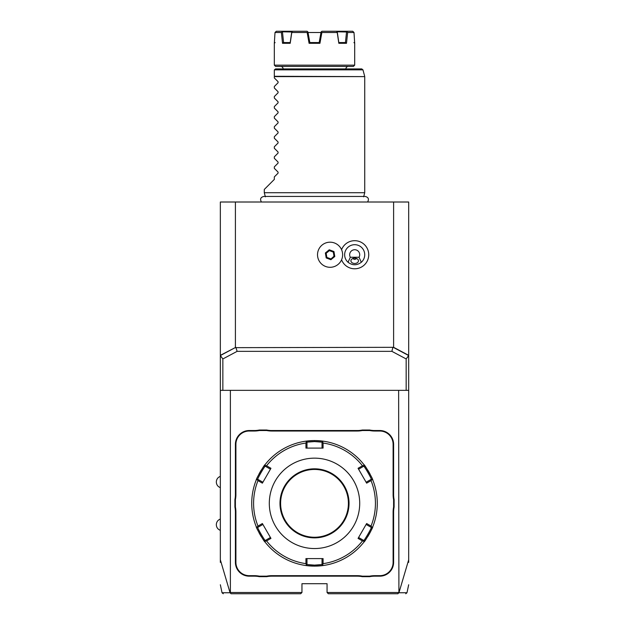 <?xml version="1.0" encoding="UTF-8"?>
<svg xmlns="http://www.w3.org/2000/svg" width="625" height="625" viewBox="0 0 625 625"><rect width="100%" height="100%" fill="white"/><g stroke="black" fill="none" stroke-linecap="round" stroke-linejoin="round"><path stroke-width="0.94" d="M220.344 355.336L235.805 347.32L220.344 355.547L220.344 202.008L408.68 202.008L408.68 390.344L220.344 390.344L220.344 355.547L222.852 358.945L222.852 390.344M220.344 562.398L220.344 390.344M398.633 390.344L398.906 592.766C409.703 592.758 409.711 592.758 398.953 592.742L408.68 559.805L408.68 390.344M408.68 559.805L408.68 562.398M397.688 593.75L398.953 592.742M220.344 559.805L230.062 592.742L231.047 593.75L300.695 593.75L301.953 592.492L230.383 592.492L230.383 390.344M301.953 592.492L301.953 583.703L327.062 583.703L327.062 592.492L328.32 593.75L397.969 593.75M398.633 592.492L327.062 592.492M235.906 444.336L235.406 444.336L235.406 494.586A25.867 25.867 0 0 1 234.906 499.656L234.906 507.039L235.406 506.992A26.367 26.367 0 0 1 235.906 512.109L235.906 562.359A13.312 13.312 0 0 0 249.219 575.672L254.266 575.672A26.367 26.367 0 0 1 259.391 576.172L266.672 576.172A26.367 26.367 0 0 1 271.797 575.672L357.227 575.672A26.367 26.367 0 0 1 362.344 576.172L369.633 576.172A26.367 26.367 0 0 1 374.75 575.672L379.797 575.672A13.312 13.312 0 0 0 393.109 562.359L393.109 512.109A26.367 26.367 0 0 1 393.609 506.992L393.609 499.703A26.367 26.367 0 0 1 393.109 494.586L393.109 444.336A13.312 13.312 0 0 0 379.797 431.023L374.75 431.023A26.367 26.367 0 0 1 369.633 430.523L362.344 430.523A26.367 26.367 0 0 1 357.227 431.023L271.797 431.023A26.367 26.367 0 0 1 266.672 430.523L259.391 430.523A26.367 26.367 0 0 1 254.266 431.023L249.219 431.023A13.312 13.312 0 0 0 235.906 444.336L235.906 494.586A26.367 26.367 0 0 1 235.406 499.703L235.406 506.992M235.406 444.336A13.812 13.812 0 0 1 249.219 430.523L254.266 430.523A25.867 25.867 0 0 0 259.336 430.023L259.391 430.523M357.227 431.023L357.227 430.523L271.797 430.523A25.867 25.867 0 0 1 266.719 430.023L259.336 430.023M357.227 430.523A25.867 25.867 0 0 0 362.297 430.023L362.344 430.523M379.797 431.023L379.797 430.523L374.75 430.523A25.867 25.867 0 0 1 369.68 430.023L362.297 430.023M379.797 430.523A13.812 13.812 0 0 1 393.609 444.336L393.609 494.586A25.867 25.867 0 0 0 394.109 499.656L393.609 499.703M393.109 562.359L393.609 562.359L393.609 512.109A25.867 25.867 0 0 1 394.109 507.039L394.109 499.656M393.609 562.359A13.812 13.812 0 0 1 379.797 576.172L374.75 576.172A25.867 25.867 0 0 0 369.68 576.672L369.633 576.172M271.797 575.672L271.797 576.172L357.227 576.172A25.867 25.867 0 0 1 362.297 576.672L369.68 576.672M271.797 576.172A25.867 25.867 0 0 0 266.719 576.672L266.672 576.172M249.219 575.672L249.219 576.172L254.266 576.172A25.867 25.867 0 0 1 259.336 576.672L266.719 576.672M249.219 576.172A13.812 13.812 0 0 1 235.406 562.359L235.406 512.109A25.867 25.867 0 0 0 234.906 507.039M230.062 592.742C219.305 592.758 219.32 592.758 230.102 592.758L230.383 592.492M235.805 347.32L237.141 351.344L222.852 358.945M235.406 202.008L235.406 347.32M393.609 202.008L393.609 347.32L408.68 355.336M236.219 347.656L393.609 347.32M341.578 259.789A14.047 14.047 0 0 0 368.734 254.742A14.047 14.047 0 0 0 341.578 249.695M393.211 347.32L408.68 355.547L406.164 358.945L391.883 351.344L392.797 347.656M406.164 358.945L406.164 390.344M237.141 351.344L391.883 351.344M318.32 250.336A12.555 12.555 0 0 0 325.672 266.5A12.555 12.555 0 0 0 341.836 259.148A12.555 12.555 0 0 0 334.484 242.984A12.555 12.555 0 0 0 318.32 250.336A12.555 12.555 0 0 1 334.484 242.984A12.555 12.555 0 0 1 341.836 259.148A12.555 12.555 0 0 1 325.672 266.5A12.555 12.555 0 0 1 318.32 250.336M330.906 259.711L334.789 256.508L333.961 251.547L329.25 249.781L325.367 252.977L326.195 257.938L330.906 259.711L330.812 259.133L334.25 256.305L333.516 251.914L329.344 250.352L325.906 253.18L326.641 257.57L330.812 259.133L333.992 256.211L333.305 252.086L329.391 250.625L326.164 253.273L326.852 257.398L330.766 258.867M334.789 256.508L333.992 256.211M326.195 257.938L326.852 257.398M325.367 252.977L326.164 253.273M329.25 249.781L329.391 250.625M333.961 251.547L333.305 252.086M350.336 257.258L348.047 262.273A10.047 10.047 0 0 1 354.688 244.695A10.047 10.047 0 0 1 361.328 262.273L359.039 257.258A5.023 5.023 0 0 0 351.461 250.898A5.023 5.023 0 0 0 350.336 257.258L359.039 257.258M348.047 262.273C352.477 265.586 356.898 265.586 361.328 262.273M354.688 263.469A3.766 2.664 0 0 1 350.922 260.805A3.766 2.664 0 0 1 354.688 258.141A3.766 2.664 0 0 1 358.453 260.805A3.766 2.664 0 0 1 354.688 263.469M352.531 258.625L354.688 259.438L356.844 258.625M234.906 499.656L235.406 499.703M266.719 430.023L266.672 430.523M369.68 430.023L369.633 430.523M394.109 507.039L393.609 506.992M362.297 576.672L362.344 576.172M259.336 576.672L259.391 576.172M323.172 565.523A62.781 62.781 0 0 0 323.188 565.523L314.508 566.125A62.781 62.781 0 0 0 314.969 566.125M315.438 566.117A62.781 62.781 0 0 0 315.906 566.109M316.367 566.102A62.781 62.781 0 0 0 316.828 566.086M316.875 566.086A62.781 62.781 0 0 0 317.727 566.047M318.172 566.023A62.781 62.781 0 0 0 322.992 565.555M364.016 541.953A62.781 62.781 0 0 0 364.023 541.945A62.781 62.781 0 0 1 323.188 565.523L322.609 565.023L323.086 563.656A60.914 60.914 0 0 0 362.453 540.93L363.875 541.203L364.016 541.953C364.25 542.844 373.578 526.695 372.695 526.922A62.781 62.781 0 0 0 372.695 526.922L371.977 527.172L371.031 526.078A60.914 60.914 0 0 0 371.031 480.617L371.977 479.531L372.695 479.773A62.781 62.781 0 0 0 372.688 479.766A62.781 62.781 0 0 1 372.695 526.922M364.141 541.797A62.781 62.781 0 0 0 365.625 539.797M367.664 536.75A62.781 62.781 0 0 0 371.484 529.719M371.625 529.398A62.781 62.781 0 0 0 372.531 527.32M370.016 474.016A62.781 62.781 0 0 0 367.68 469.969M365.633 466.914A62.781 62.781 0 0 0 364.141 464.898M364.023 464.758A62.781 62.781 0 0 0 364.016 464.742C364.266 463.875 373.594 480.031 372.695 479.773M314.969 440.57A62.781 62.781 0 0 0 314.508 440.57L323.188 441.172A62.781 62.781 0 0 0 323.172 441.172M322.977 441.141A62.781 62.781 0 0 0 318.164 440.672M317.664 440.648A62.781 62.781 0 0 0 316.875 440.617M316.828 440.609A62.781 62.781 0 0 0 316.367 440.594M315.906 440.586A62.781 62.781 0 0 0 315.438 440.578M323.188 441.172A62.781 62.781 0 0 1 364.016 464.742L363.875 465.492L362.453 465.766A60.914 60.914 0 0 0 323.086 443.039L322.609 441.672L323.188 441.172M314.047 566.125A62.781 62.781 0 0 0 314.508 566.125L305.836 565.523A62.781 62.781 0 0 1 265 541.953L265.148 541.203L266.562 540.93A60.914 60.914 0 0 0 305.938 563.656L305.93 558.594L323.086 558.594L322.039 558.594L322.039 564.531L322.609 565.023M322.039 564.531L314.508 565.125L306.977 564.531L306.977 558.594L305.93 558.594M264.992 541.945A62.781 62.781 0 0 0 265 541.953C264.75 542.828 255.43 526.672 256.328 526.922A62.781 62.781 0 0 1 256.32 479.773C255.43 480.031 264.75 463.875 265 464.742A62.781 62.781 0 0 1 305.836 441.172L314.508 440.57A62.781 62.781 0 0 0 314.047 440.57M313.578 440.578A62.781 62.781 0 0 0 313.117 440.586M312.648 440.594A62.781 62.781 0 0 0 312.188 440.609M312.141 440.617A62.781 62.781 0 0 0 311.289 440.648M310.844 440.68A62.781 62.781 0 0 0 306.031 441.148M305.844 441.172A62.781 62.781 0 0 0 305.836 441.172L306.406 441.672L305.938 443.039A60.914 60.914 0 0 0 266.562 465.766L265.148 465.492L265 464.742A62.781 62.781 0 0 0 264.992 464.758M264.883 464.898A62.781 62.781 0 0 0 263.383 466.914M261.336 469.969A62.781 62.781 0 0 0 259 474.016M256.328 479.766A62.781 62.781 0 0 0 256.32 479.773L257.039 479.531L257.992 480.617A60.914 60.914 0 0 0 257.992 526.078L257.039 527.172L256.32 526.922A62.781 62.781 0 0 0 256.328 526.93M259 532.68A62.781 62.781 0 0 0 261.336 536.727M263.383 539.781A62.781 62.781 0 0 0 264.883 541.797M305.938 563.656L306.406 565.023L305.836 565.523A62.781 62.781 0 0 0 305.844 565.523M306.039 565.555A62.781 62.781 0 0 0 310.852 566.023M311.352 566.047A62.781 62.781 0 0 0 312.141 566.086M312.188 566.086A62.781 62.781 0 0 0 312.648 566.102M313.117 566.109A62.781 62.781 0 0 0 313.578 566.117M323.086 443.039L323.086 448.102L305.93 448.102L306.977 448.102L306.977 442.164L306.406 441.672M306.977 442.164L314.508 441.57L322.039 442.164L322.609 441.672M371.031 480.617L366.641 483.156L358.062 468.297L358.586 469.203L363.727 466.234L363.875 465.492M363.727 466.234C364.039 465.484 372.07 479.406 371.258 479.281L371.977 479.531M362.453 540.93L358.062 538.398L366.641 523.539L366.117 524.445L371.258 527.414L371.977 527.172M371.258 527.414C372.07 527.297 364.039 541.219 363.727 540.461L363.875 541.203M358.062 538.398L358.586 537.492L363.727 540.461M323.086 558.594L323.086 563.656M314.508 548.547A45.203 45.203 0 0 0 359.711 503.352A45.203 45.203 0 0 0 314.508 458.148A45.203 45.203 0 0 0 269.305 503.352A45.203 45.203 0 0 0 314.508 548.547M358.062 468.297L362.453 465.766M366.641 523.539L371.031 526.078M306.977 564.531L306.406 565.023M257.992 526.078L262.375 523.539L270.953 538.398L270.43 537.492L265.289 540.461L265.148 541.203M265.289 540.461C264.977 541.211 256.945 527.289 257.758 527.414L257.039 527.172M266.562 465.766L270.953 468.297L262.375 483.156L262.898 482.25L257.758 479.281L257.039 479.531M257.758 479.281C256.945 479.406 264.977 465.484 265.289 466.234L265.148 465.492M270.953 468.297L270.43 469.203L265.289 466.234M305.93 448.102L305.938 443.039M270.953 538.398L266.562 540.93M262.375 483.156L257.992 480.617M322.039 442.164L322.039 448.102L323.086 448.102M314.508 537.25A33.898 33.898 0 0 0 348.406 503.352A33.898 33.898 0 0 0 314.508 469.445A33.898 33.898 0 0 0 280.609 503.352A33.898 33.898 0 0 0 314.508 537.25M270.43 537.492L268.547 534.227M257.758 527.414L262.898 524.445L262.375 523.539M262.898 482.25L264.781 478.984M358.586 469.203L360.477 472.469M371.258 479.281L366.117 482.25L366.641 483.156M366.117 524.445L364.234 527.711M265.391 196.844L264.289 192.719L364.734 192.719L364.734 76.617L274.328 76.617L274.328 70.172M264.289 192.719L264.289 189.453L274.328 179.406L274.328 176.898L278.07 173.164L278.07 172.094L274.328 168.359L274.328 166.859L278.07 163.117L278.07 162.055L274.328 158.312L274.328 156.812L278.07 153.07L278.07 152.008L274.328 148.266L274.328 146.766L278.07 143.023L278.07 141.961L274.328 138.219L274.328 136.719L278.07 132.984L278.07 131.914L274.328 128.18L274.328 126.68L278.07 122.938L278.07 121.875L274.328 118.133L274.328 116.633L278.07 112.891L278.07 111.828L274.328 108.086L274.328 106.586L278.07 102.852L278.07 101.781L274.328 98.047L274.328 96.547L278.07 92.805L278.07 91.742L274.328 88L274.328 86.5L278.07 82.758L278.07 81.695L274.328 77.953L274.328 76.617M274.375 69.852L275.586 68.914L361.75 68.914L362.961 69.852L274.375 69.852M348.406 66.406A2.508 2.508 0 0 0 345.898 68.914M280.609 66.406A2.508 2.508 0 0 1 283.117 68.914M275.586 66.406L353.43 66.406L354.688 65.148L274.328 65.148L275.586 66.406M319.93 43.305L319.297 42.547L309.719 42.547L309.086 43.305L319.93 43.305L321.875 32.508L337.234 32.508L337.219 31.805L346.539 31.992L345.438 42.547M353.938 42.547L354.688 43.305L354.008 32.508L347.641 32.508L346.492 43.305L338.828 43.305L337.234 32.508M309.086 43.305L307.148 32.508L291.789 32.508L290.195 43.305L282.523 43.305L281.375 32.508L275.008 32.508L274.328 43.305L274.328 65.148M281.375 32.508L282.219 31.805L291.742 31.992L290.211 42.547L288.984 42.547L290.211 42.547L290.195 43.305M287.773 42.547L286.688 42.547M287.367 42.547L286.828 42.547M344.562 42.547L343.523 42.547M342.461 42.547L341.375 42.547M342.32 42.547L341.43 42.547M338.828 43.305L338.797 42.547L345.562 42.547L346.492 43.305M282.523 43.305L283.453 42.547L290.219 42.555M287.75 42.547L286.75 42.547M319.297 42.547L320.07 42.547M307.961 31.992L309.82 42.547L307.961 31.992M337.219 31.805L336.266 31.25L321.945 31.25L321.062 31.992L319.195 42.547L320.281 36.383M354.008 32.508L352.719 31.25L346.781 31.25L347.641 32.508M338.805 42.547L337.273 31.992M321.219 31.859L321.875 32.508M336.266 31.25L346.781 31.25M307.148 32.508L307.734 31.805L307.078 31.25L292.75 31.25L291.797 31.805L291.789 32.508M283.578 42.547L282.477 31.992M282.219 31.805L282.234 31.25L276.305 31.25L275.008 32.508M282.234 31.25L292.75 31.25M308.047 32.508L320.969 32.508M235.906 494.586L235.406 494.586M249.219 431.023L249.219 430.523M254.266 431.023L254.266 430.523M271.797 431.023L271.797 430.523M374.75 431.023L374.75 430.523M393.109 444.336L393.609 444.336M393.109 494.586L393.609 494.586M393.109 512.109L393.609 512.109M379.797 575.672L379.797 576.172M374.75 575.672L374.75 576.172M357.227 575.672L357.227 576.172M254.266 575.672L254.266 576.172M235.906 562.359L235.406 562.359M235.906 512.109L235.406 512.109M314.508 566.125L314.508 565.125M314.508 440.57L314.508 441.57M314.508 468.82A34.531 34.531 0 0 0 279.984 503.352A34.531 34.531 0 0 0 314.508 537.875A34.531 34.531 0 0 0 349.039 503.352A34.531 34.531 0 0 0 314.508 468.82M274.328 76.289L364.734 76.617M408.68 584.758L406.977 592.758L405.75 593.75M223.266 593.75L222.039 592.758L220.344 584.758M220.344 487.656C217.805 486.625 216.461 484.734 216.32 482C216.461 479.266 217.805 477.383 220.344 476.352M220.344 530.344C217.805 529.312 216.461 527.43 216.32 524.695C216.461 521.961 217.805 520.078 220.344 519.039M367.586 202.008C369.219 199.125 368.43 197.266 365.219 196.438L263.797 196.438C260.586 197.266 259.805 199.125 261.43 202.008M363.625 196.844L364.734 192.719M364.688 76.289L362.961 69.852M354.688 43.305L354.688 65.148M275.086 42.547L274.328 43.305"/></g></svg>
